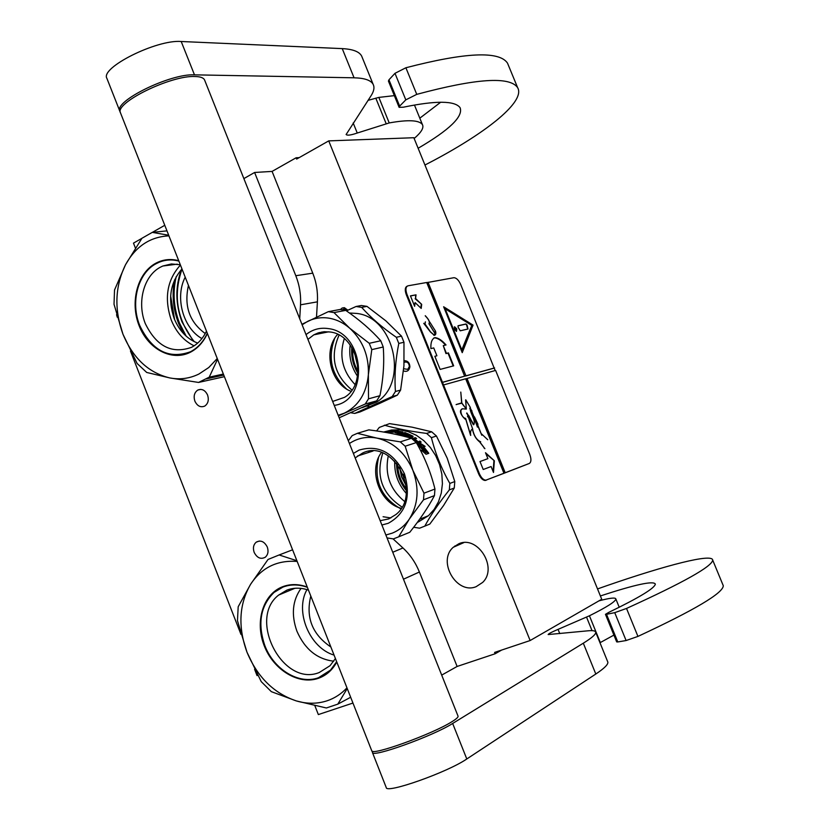 <?xml version="1.0" encoding="UTF-8"?>
<svg xmlns="http://www.w3.org/2000/svg" width="830" height="830" viewBox="0 0 830 830"><rect width="100%" height="100%" fill="white"/><g stroke="black" fill="none" stroke-linecap="round" stroke-linejoin="round"><path stroke-width="1.25" d="M164.765 225.293L152.367 232.359M141.899 238.335L133.485 243.128L135.383 247.973M117.269 317.216L116.563 314.695M257.725 675.33L257.041 675.579L254.582 669.271M240.98 634.411L130.476 351.069M352.958 703.052L318.346 714.578L314.85 705.656M400.693 572.202L441.664 675.039M299.723 318.772L300.522 304.818C301.062 294.785 299.485 285.095 295.802 275.716L312.765 273.163C316.406 282.387 317.952 291.952 317.413 301.84L316.5 317.091M243.875 178.595L254.603 172.474L295.802 275.716M267.281 547.022C264.365 541.471 260.682 539.842 256.221 542.156C253.43 544.646 252.745 548.059 254.177 552.396C257.103 557.999 260.817 559.596 265.31 557.21C268.049 554.71 268.702 551.317 267.281 547.022M207.573 395.007C205.155 390.131 201.898 388.482 197.799 390.059C194.324 392.497 193.349 396.201 194.884 401.181C197.322 406.098 200.601 407.738 204.74 406.088C208.154 403.629 209.098 399.936 207.573 395.007M174.611 319.633L170.648 295.905M501.642 650.066L495.137 653.77L457.112 666.459L419.399 572.015C415.591 562.615 410.113 554.596 402.955 547.966L393.036 538.846M442.058 674.904L457.112 666.459M312.765 273.163L272.084 171.405L296.123 157.773L299.184 157.617M254.603 172.474L272.084 171.405M174.518 279.959C171.779 294.66 173.128 309.134 178.575 323.378L183.44 333.484M530.131 640.542L328.732 140.882L413.838 137.718L601.729 599.25L530.131 640.542L494.597 652.422L495.137 653.77M296.123 157.773L296.632 159.07L328.732 140.882M404.22 360.677C407.758 360.739 409.657 362.803 409.896 366.86C409.086 370.73 406.949 372.089 403.494 370.937M340.456 309.517L342.126 308.023L344.357 307.66L347.863 310.213M458.907 543.712C477.862 535.122 498.125 567.938 482.645 582.421L476.161 586.665C456.562 594.934 437.047 561.132 453.273 547.271L458.907 543.712M177.163 291.672C176.811 301.985 178.471 311.956 182.144 321.594M403.702 368.759L407.789 369.35L409.366 366.466C408.931 362.814 407.198 361.424 404.148 362.285M347.386 310.43L343.392 309.185L342.572 309.777M186.2 336.192L179.456 323.057C173.605 307.639 172.547 292.119 176.261 276.504M217.543 359.276L209.222 377.173L198.546 382.443L169.891 377.951L146.723 372.463L137.116 363.478L123.027 334.345C133.101 358.373 148.726 372.909 169.891 377.951C179.996 379.839 189.665 378.542 198.92 374.029L208.776 367.524L217.242 358.519M168.698 235.253L152.284 232.369L141.94 238.272L125.558 264.656L114.53 289.992L114.021 304.268L122.975 334.22C114.094 309.59 114.955 286.402 125.558 264.656C135.726 246.354 150.189 236.758 168.936 235.865M194.282 341.67C176.966 319.737 172.879 295.542 182.019 269.086M205.249 333.536C189.468 322.082 183.866 306.031 188.452 285.416M201.929 338.578C183.098 328.192 174.663 297.223 185.204 277.168M206.463 331.149C202.914 338.547 197.955 343.931 191.585 347.282L191.481 347.345C171.81 354.275 156.403 346.318 145.25 323.482C136.888 302.462 143.621 276.307 160.045 267.353L162.846 266.005L177.247 264.158M180.318 264.749L171.405 263.961L162.846 266.005M178.709 260.682C170.503 258.535 162.753 259.448 155.469 263.411C137.272 273.381 129.864 302.4 139.118 325.702C148.114 349.139 171.883 361.776 190.361 352.242C197.737 348.403 203.412 342.147 207.386 333.473M209.222 377.173L223.363 374.05M198.546 382.443L224.401 376.675M152.284 232.369L166.975 230.875M197.675 343.101C187.082 339.003 179.249 330.828 174.175 318.564C167.608 299.101 170.212 282.553 181.967 268.941M180.432 265.04C167.027 279.959 163.977 298.302 171.271 320.1C176.24 332.249 183.845 340.819 194.106 345.82M207.293 333.245C203.412 341.68 197.903 347.812 190.744 351.619L190.475 351.764C168.801 359.535 151.89 350.779 139.72 325.485C130.32 302.556 137.78 273.361 155.916 263.795L159.153 262.238C165.471 259.666 172.049 259.282 178.865 261.077M193.359 341.192L182.061 322.061C175.389 304.122 175.172 286.599 181.438 269.48M347.241 688.537L337.789 704.151L326.346 707.98L296.289 700.914L271.337 691.66L261.243 681.648L247.008 652.245C257.404 677.083 273.827 693.299 296.289 700.914C307.017 704.048 317.33 703.996 327.238 700.748C334.77 698.186 341.338 693.88 346.961 687.842M296.901 560.738L279.129 554.969L268.038 559.462L250.629 584.237L238.189 606.751L237.463 620.684L246.956 652.121C237.837 626.858 239.061 604.23 250.629 584.237C261.689 567.564 277.21 559.97 297.182 561.443M330.88 646.995C312.267 634.39 305.575 617.396 310.804 596.033M334.065 655.098C309.59 647.95 294.546 611.409 306.955 589.622M335.413 658.522L330.05 665.691L319.239 672.528C282.874 687.344 247.444 618.983 278.652 595.068L286.869 590.12C293.675 587.547 300.875 587.536 308.47 590.109M307.256 587.018C298.541 583.884 290.282 583.801 282.48 586.779C262.975 594.28 254.706 621.784 264.241 645.802C273.506 669.924 298.624 685.31 318.419 678.297C326.325 675.464 332.446 670.038 336.804 662.029M337.789 704.151L350.675 697.252M279.129 554.969L292.596 549.802M333.764 661.199C317.143 659.217 304.869 649.236 296.943 631.246C291.091 614.791 292.451 600.505 301.041 588.387M336.669 661.686L330.506 670.111L318.502 677.726C299.039 684.999 273.744 669.509 264.843 645.564C257.393 623.579 260.454 605.879 274.025 592.444L282.906 587.101C290.614 584.175 298.769 584.247 307.37 587.318M354.597 352.688L358.041 367.379M352.781 349.036C352.273 357.045 354.026 364.515 358.031 371.456M366.964 306.374L361.662 307.37L356.049 306.498L361.372 305.502L366.964 306.374L385.836 320.837L401.502 336.14L403.971 342.261L403.94 365.823L400.6 390.079L397.363 395.142L380.223 403.131L360.013 411.939L354.742 413.423L350.841 412.759M337.634 334.376C322.714 350.343 330.548 383.678 350.986 391.314M332.664 401.45L344.492 397.352C368.354 383.522 357.761 334.947 330.184 332L324.105 331.72L318.222 332.892L313.813 334.843L307.93 339.366M306.031 334.604C312.588 329.365 320.027 327.362 328.338 328.597C364.91 332.54 369.921 400.838 334.231 405.393M370.834 403.671L376.571 402.073C408.983 382.817 394.219 317.122 356.558 313.418L349.471 313.014M319.363 332.55L318.668 333.857M338.412 415.882L365.221 404.034L376.664 400.869L339.169 417.791M338.173 415.291L344.315 413.174C358.498 406.077 366.518 393.275 368.375 374.745L371.788 349.627L383.242 347.002C384.425 362.762 383.315 378.999 379.933 395.713L368.499 398.836L368.375 374.745C369.028 355.946 362.824 340.445 349.752 328.244L333.992 312.588L345.726 310.379C359.608 319.934 371.28 330.06 380.742 340.757L383.242 347.002M345.726 310.379L340.061 309.476L328.296 311.675L301.913 324.281M380.742 340.757L369.257 343.309L371.788 349.627M369.257 343.309L349.752 328.244C343.413 322.787 336.482 319.436 328.981 318.17C321.469 317.019 314.373 318.077 307.702 321.345L302.12 324.789M328.296 311.675L333.992 312.588M368.499 398.836L365.221 404.034M379.933 395.713L376.664 400.869M376.571 402.073L362.119 407.717M403.971 342.261L398.794 343.444C395.464 360.106 394.343 376.125 395.433 391.49L392.196 396.574L354.742 413.423M400.6 390.079L395.433 391.49M401.502 336.14L396.325 337.291C382.423 327.684 370.865 317.714 361.662 307.37M396.325 337.291L398.794 343.444M397.363 395.142L392.196 396.574M368.728 406.077L365.48 406.171M321.916 331.99L321.988 333.172M356.049 306.498L346.442 310.866M344.274 338.682C338.951 356.06 342.531 371.332 355.012 384.518M339.065 335.113C329.718 356.63 334.013 374.932 351.941 390.017M357.502 376.218C351.142 366.736 348.704 356.34 350.187 345.01M357.886 373.386C353.061 365.376 351.028 356.703 351.796 347.376M354.369 352.19L358.062 367.929M406.316 488.714C400.714 481.597 397.84 473.525 397.705 464.489M406.067 485.166L401.751 476.69L399.749 467.394M376.602 430.936L379.279 427.429L389.561 423.622L412.105 427.17L431.662 431.797L426.62 433.416C410.155 431.31 396.076 428.571 384.383 425.178M415.975 438.707L415.342 437.638L416.608 438.499L413.112 439.651L416.266 442.037L417.272 441.934L416.318 442.608L411.452 438.282L400.278 441.871L376.924 438.105L357.377 433.312L352.2 435.594L348.32 440.74M380.171 520.69L388.762 518.906L395.91 514.527C422.885 493.674 392.3 437.929 362.513 453.087L355.167 457.932M401.232 508.302C379.569 503.094 367.887 470.112 381.416 452.516M353.373 453.429L359.048 450.119C378.314 444.455 393.441 452.34 404.449 473.785C411.327 497.004 405.922 513.511 388.233 523.305L381.893 525.006M420.374 443.313L425.147 446.374L422.781 445.627L428.571 452.973L426.247 451.945L420.374 444.942L417.625 444.216L420.374 443.313L418.196 444.361M423.445 445.835L420.073 443.739M427.689 452.578L422.781 445.627M428.187 453.554L426.215 452.174L428.799 453.336L426.06 454.269L421.474 450.275L423.871 451.198L422.636 451.209M425.821 452.506L420.032 445.544L418.621 445.16M426.215 452.174L420.032 445.544M423.871 451.198L417.905 444.465L420.354 445.129M391.221 431.579L388.513 432.015M390.069 432.057L390.629 431.994M406.887 436.258L402.737 434.163L406.244 433.063L404.853 432.586L401.336 433.685L399.936 433.26L402.851 431.994L396.813 430.884L392.787 431.31L394.053 430.708L390.764 431.372M392.414 431.31L391.646 431.548M394.074 431.963L393.482 431.922M402.457 432.461L400.952 432.108M404.853 432.586L401.326 434.215M405.362 433.333L404.76 433.136M406.14 433.571L404.584 434.09M402.737 434.163L402.623 434.681M407.24 435.667L406.669 436.321L403.888 435.19M406.482 435.74L407.302 435.48L404.552 434.235M406.482 433.966L404.957 434.453M407.52 433.551L413.081 436.248L412.894 436.756L407.395 434.08M411.763 437.171L413.247 438.728L411.763 437.171L413.081 436.248M415.114 438.126L413.247 438.728M415.342 437.638L413.465 438.24M417.272 441.934L414.45 439.734L415.259 439.475L414.834 440.004M416.702 443.303L421.163 442.12L419.949 441.062L417.801 442.12L415.021 439.952M418.081 441.674L415.259 439.475M419.949 441.062L417.801 442.12M420.592 442.307L419.669 441.519M408.889 437.555L411.597 436.238L408.505 437.389M411.597 436.238L407.447 434.204L406.586 435.127L409.003 436.269L409.169 435.74L406.721 434.588M409.169 435.74L406.742 436.518L394.976 432.575M394.987 432.191L398.078 433.229M398.493 433.343L399.168 432.586L398.431 433.322M399.168 432.586L397.331 432.191M396.813 430.884L400.963 432.015L399.157 432.721M399.925 432.897L400.963 432.015L397.352 431.797M410.819 438.105L410.269 437.649L410.954 437.431L412.655 438.499L411.991 438.707M412.655 438.499L412.354 439.018M390.764 431.797L393.472 431.662L390.774 432.098M396.782 431.227L393.005 432.285L388.502 431.932M387.703 431.891L386.915 432.046M387.683 431.797L386.106 432.129M386.915 432.036L386.106 432.088M387.672 431.901L385.442 432.119L387.672 431.901M406.607 433.426L404.594 434.059M418.081 522.101L428.446 515.71L434.142 509.392L438.489 501.735L441.29 493.062L442.421 483.703L441.84 474.075L439.558 464.572L435.667 455.577L430.345 447.484L423.808 440.626L416.338 435.273L408.246 431.642L399.873 429.867L391.553 430.013L383.636 432.046M405.528 534.022L409.761 532.289C420.094 519.331 428.332 507.109 434.464 495.603L423.497 499.805L423.995 493.176L412.863 470.278C405.154 452.703 393.181 441.985 376.924 438.105C366.808 436.227 357.647 438.033 349.42 443.511M411.452 438.282C399.303 434.733 385.099 431.922 368.831 429.867L357.377 433.312M434.464 495.603L434.951 489.046L423.995 493.176M434.951 489.046C430.936 472.747 424.711 457.257 416.297 442.587L405.165 446.218L400.278 441.871M385.877 535.008L392.165 533.171C399.116 530.38 404.822 525.691 409.304 519.103C418.268 504.609 419.451 488.331 412.863 470.278L405.165 446.218M387.029 537.902L393.389 538.898L398.67 536.823L409.304 519.103L423.497 499.805M409.761 532.289L398.67 536.823M383.087 516.737L390.857 517.941M413.672 527.268L419.596 528.181L424.804 526.127C430.749 515.046 438.935 502.97 449.331 489.897L449.839 483.423C441.55 468.888 435.408 453.626 431.413 437.649L426.62 433.416M369.267 451.24L368.354 452.537M425.624 525.795L429.805 524.083L443.573 505.512L454.28 487.999L454.788 481.556L447.204 458.191L436.445 436.009L431.413 437.649M454.788 481.556L449.839 483.423M436.445 436.009L431.662 431.797M454.28 487.999L449.331 489.897M429.805 524.083L424.804 526.127M402 507.026C381.935 493.829 375.534 475.839 382.817 453.024M404.49 501.382C389.976 489.399 384.581 474.221 388.305 455.826M406.171 493.259C398.026 484.046 394.219 473.318 394.727 461.065M406.327 490.572C399.811 482.541 396.543 473.37 396.533 463.047M406.119 485.612L401.544 476.762L399.5 467.02M458.025 716.093L458.067 716.197C458.305 717.193 456.272 719.029 451.956 721.685C432.513 734.135 371.01 756.296 371.726 750.714L120.558 113.036C113.855 103.211 170.897 75.084 195.143 76.516C200.414 76.64 203.558 77.792 204.574 79.971L204.678 80.23M399.085 107.257L388.43 81.081L388.959 79.815L399.666 106.116L405.808 99.859L416.753 94.361C476.171 78.414 509.786 76.163 517.619 87.627C525.618 101.125 488.32 131.379 433.53 160.553L424.95 165.025M399.666 106.116L399.116 107.329L403.328 107.205C435.989 100.461 454.902 100.617 460.09 107.693C463.462 116.408 449.476 129.936 418.133 148.269M346.1 134.419L346.131 134.512C347.22 135.684 350.924 135.186 357.253 133.028L389.218 122.933C408.236 119.53 419.306 120.101 422.439 124.635C424.068 127.768 421.308 132.385 414.149 138.496M346.131 134.512L370.886 96.01C373.936 91.352 374.704 87.482 373.168 84.401C371 80.271 364.629 78.072 354.068 77.802L194.479 74.845L181.199 41.5L342.24 48.617C352.906 49.167 359.38 51.657 361.673 56.098L362.181 57.363M120.329 112.154L119.904 111.386C113.191 101.519 170.223 73.372 194.479 74.845M388.959 79.815L394.987 73.32L405.891 67.759C465.433 52.311 499.307 50.765 507.504 63.132L508.365 65.217M419.814 118.182L440.72 102.204M368.032 100.357L378.854 97.401L394.354 95.637M119.904 111.386L106.914 78.414C99.911 67.78 156.704 39.332 181.199 41.5M600.38 595.95C635.344 584.496 653.667 580.543 655.347 584.102C654.704 588.2 639.256 597.59 608.981 612.27L605.454 614.325L606.523 614.314L617.779 641.953L626.1 640.542L637.938 636.413C694.72 609.957 723.169 593.066 723.293 585.741L722.889 584.766M617.779 641.953L616.68 641.891L605.475 614.356M599.976 642.742L613.91 635.095M607.601 661.5L607.84 662.091C608.286 664.425 604.271 668.399 595.805 674.022L466.792 758.973L452.661 723.459L583.314 643.198C591.883 637.886 596.023 634.234 595.712 632.242C595.411 630.8 592.827 630.323 587.951 630.81L548.153 634.556C548.464 633.757 551.763 632.035 558.051 629.379L589.435 615.787C606.782 607.124 615.59 601.532 615.86 598.99C615.549 597.33 609.905 597.963 598.918 600.868M372.774 751.316L372.421 752.457L386.24 787.546C385.867 794.051 447.64 772.242 466.792 758.973M606.523 614.314L614.74 612.654L626.526 608.442C683.453 582.546 712.171 566.434 712.7 560.094C712.327 553.226 666.386 565.064 606.803 585.679L597.527 588.937M372.421 752.457C371.716 758.091 433.229 735.951 452.661 723.459M407.157 286.174C404.978 287.253 404.687 290.106 406.306 294.712L478.661 473.899C480.529 478.059 482.687 480.259 485.135 480.477L529.281 463.472C531.273 462.165 531.449 459.177 529.799 454.508L495.614 370.419L466.543 378.605L504.775 472.986L529.281 463.472M442.473 382.308L464.634 376.187L426.693 282.501L408.038 285.8C405.663 286.713 405.31 289.577 406.97 294.38L479.346 473.619C481.213 477.79 483.382 479.979 485.83 480.197L504.775 472.986M495.147 370.543L460.681 284.483C458.648 280.063 456.376 277.811 453.865 277.708L426.745 282.636M416.027 294.826L410.435 295.874L414.647 306.312L415.093 302.587L421.204 308.407L421.682 304.351L415.581 298.53L416.027 294.826L410.477 295.999M453.668 365.843L448.428 352.895L446.416 353.404L443.272 345.622L446.032 344.958C442.048 340.373 438.365 337.924 434.982 337.613C431.942 338.816 430.583 342.479 430.895 348.6L433.727 347.926L436.902 355.769L434.837 356.288L440.139 369.412L453.668 365.843M425.261 315.711L425.24 315.836C428.84 319.54 430.075 322.185 428.934 323.762L434.474 332.654L435.553 331.253L434.277 335.175L430.511 331.896L425.002 324.001L425.406 321.843L424.867 323.804L423.725 323.316L430.469 332L434.339 335.341C435.823 334.957 436.207 333.536 435.491 331.097L434.401 332.488L429.027 323.762C430.168 322.206 428.913 319.519 425.261 315.711M435.449 331.035L429.774 322.05L435.449 331.035M428.052 282.262L465.952 375.824L427.616 282.48M473.059 325.111L443.625 306.758L462.237 352.667L473.059 325.111L443.894 307.401M494.597 367.918L465.952 375.824M464.634 376.187L442.027 382.516M494.161 368.105L465.506 376.032M505.231 472.799L466.989 378.407M503.966 473.297L465.682 378.771L443.542 384.944M493.487 472.467L494.358 460.785L485.498 452.724L487.895 458.648L479.999 461.542L483.216 469.5L491.09 466.543L493.487 472.467M470.133 407.551L481.794 435.252L475.092 418.341L477.437 427.128L471.668 410.829M469.822 408.526L471.907 410.871M467.612 416.847L468.992 415.996L473.619 424.784L474.055 424.151M472.415 429.11C473.525 434.796 475.912 439.018 479.564 441.778L484.865 448.708L479.782 441.861L480.674 441.788C476.627 440.014 473.909 435.76 472.54 429.017M465.599 399.925L466.336 409.076M461.999 409.221C457.807 410.954 463.275 418.061 465.921 419.7L470.506 435.117M481.576 433.955L487.739 439.734M466.315 409.034L461.822 402.996L460.785 392.071L461.656 402.892L456.116 404.573L461.76 403.173L466.315 409.034M415.581 298.53L415.581 295.044M421.682 304.351L415.135 298.738M420.831 308.044L421.235 304.558M415.093 302.587L414.326 305.513M448.428 352.895L445.969 353.611L443.272 345.622M453.19 365.968L447.982 353.103M436.902 355.769L434.868 356.371M445.513 345.083C441.591 340.58 437.939 338.152 434.536 337.82L433.81 337.986M434.495 335.31L435.356 334.179M424.825 323.99L425.053 323.285M434.567 332.633L435.045 331.959M434.422 335.144L433.81 335.268M462.051 352.211L472.623 325.308M494.358 460.785L485.882 453.678M493.113 471.544L493.902 460.972M487.895 458.648L479.999 461.563M477.987 424.317L474.428 416.826M480.674 441.788L479.055 441.498M473.588 424.784L473.785 424.41C476.368 420.675 468.743 411.016 470.361 407.447L465.775 399.821L466.232 409.086L463.42 408.858C458.751 407.8 461.241 417.957 465.599 418.382L470.714 435.428C470.174 431.88 470.818 429.722 472.644 428.934L466.875 412.977L473.723 424.41M469.853 408.173L471.762 410.591L470.942 410.912M466.636 413.371L468.867 415.757L468.276 416.681L467.487 416.515M468.473 416.971L468.794 416.235M484.865 448.459L484.014 447.961M461.656 402.892L456.137 404.625M461.553 350.499L445.181 308.822L471.793 325.401L461.553 350.499M468.369 416.67L467.549 416.691M471.264 411.016L469.853 408.184M461.988 350.291L445.181 308.822M454.633 326.802L454.363 329.292L456.49 331.377L456.77 328.877L454.633 326.802M467.093 325.09L465.941 323.98L458.181 325.723L458.046 327.144L460.235 330.796L467.985 329.012L467.093 325.09L465.537 324.177L457.973 325.879M456.365 331.398L454.321 326.989M467.747 329.064L466.657 325.298M403.857 579.029L419.399 572.015M392.746 552.261L402.955 547.966M300.522 304.818L317.413 301.84M334.677 338.453C327.508 357.917 331.461 374.766 346.525 388.99M403.245 474.158L404.511 477.717M378.522 457.61C373.593 480.425 381.043 497.523 400.859 508.883M394.987 73.32L405.808 99.859M389.218 122.933L378.854 97.401M386.158 123.67L375.783 98.106M357.253 133.028L353.186 122.985M342.24 48.617L354.068 77.802M405.891 67.759L416.753 94.361M614.74 612.654L626.1 640.542M600.318 642.565L589.435 615.787M592.029 630.644L586.551 617.136M559.762 633.612L558.051 629.379M583.314 643.198L595.805 674.022M626.526 608.442L637.938 636.413M406.306 294.712L406.97 294.38M485.841 480.331L486.525 480.051M478.661 473.899L479.346 473.619M466.709 413.091L473.297 424.618M256.221 542.156L259.323 541.025M197.799 390.059L200.746 389.384M454.799 545.984L455.006 546.503M463.783 542.633L453.273 547.271M405.912 361.89L404.148 362.326M344.979 308.905L343.319 309.217M206.338 378.905L223.758 375.046M278.652 595.068L294.951 588.273M328.701 331.803L313.813 334.843M373.023 451.032L357.408 456.054M419.627 519.248L428.446 515.71M458.067 716.197L204.574 79.971M422.439 124.635L414.533 105.234M373.168 84.401L361.673 56.098M507.504 63.132L517.619 87.627M619.19 607.155L615.86 599.001M607.84 662.091L595.712 632.242M712.7 560.094L723.293 585.741M485.83 480.197L485.135 480.477"/></g></svg>
